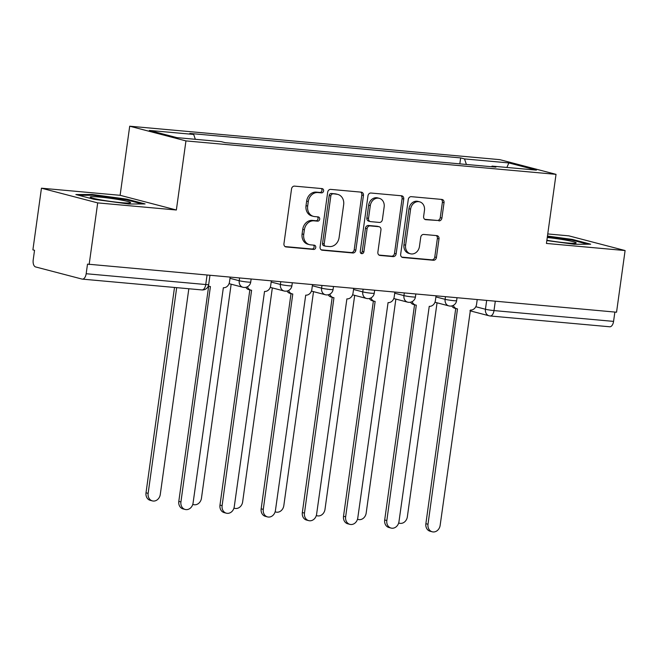 <?xml version="1.0" encoding="UTF-8"?>
<svg xmlns="http://www.w3.org/2000/svg" width="658" height="658" viewBox="0 0 658 658"><rect width="100%" height="100%" fill="white"/><g stroke="black" fill="none" stroke-linecap="round" stroke-linejoin="round"><path stroke-width="0.99" d="M323.604 190.902A2.155 1.818 104.6 0 0 322.091 188.607L294.562 186.124A3.076 2.591 104.6 0 0 291.543 188.928L283.952 243.674A3.076 2.591 104.6 0 0 285.761 246.89A3.076 2.591 104.6 0 0 286.115 246.947L313.644 249.44A2.155 1.818 104.6 0 0 314.236 245.179L310.675 244.858A9.854 8.291 104.6 0 1 309.531 244.661A9.854 8.291 104.6 0 1 303.733 234.38L304.366 229.815A9.854 8.291 104.6 0 1 314.014 220.833L317.575 221.154A2.155 1.818 104.6 0 0 318.168 216.893L314.598 216.572A9.854 8.291 104.6 0 1 313.463 216.375A9.854 8.291 104.6 0 1 307.664 206.094L308.289 201.529A9.854 8.291 104.6 0 1 317.937 192.547L321.499 192.868A2.155 1.818 104.6 0 0 323.604 190.902M313.463 216.375L311.818 215.947A9.854 8.291 104.6 0 1 306.019 205.666L306.653 201.101A9.854 8.291 104.6 0 1 316.292 192.12L319.862 192.44A2.155 1.818 104.6 0 0 321.301 188.542M285.079 246.577L312.007 249.012A2.155 1.818 104.6 0 0 313.455 245.113M309.531 244.661L307.895 244.233A9.854 8.291 104.6 0 1 302.096 233.952L302.729 229.387A9.854 8.291 104.6 0 1 312.369 220.405L315.93 220.726A2.155 1.818 104.6 0 0 317.378 216.827M438.878 220.874A3.076 2.591 104.6 0 0 441.896 218.069L444.027 202.705A3.076 2.591 104.6 0 0 442.217 199.497A3.076 2.591 104.6 0 0 441.855 199.432L411.283 196.668A3.076 2.591 104.6 0 0 408.273 199.481L400.673 254.218A3.076 2.591 104.6 0 0 402.49 257.434A3.076 2.591 104.6 0 0 402.844 257.5L433.416 260.264A3.076 2.591 104.6 0 0 436.427 257.451L439.001 238.903A3.076 2.591 104.6 0 0 437.192 235.687A3.076 2.591 104.6 0 0 436.838 235.622L423.752 234.445A3.076 2.591 104.6 0 0 420.733 237.25L419.459 246.454A8.233 6.934 104.6 0 1 410.444 253.791A8.233 6.934 104.6 0 1 405.599 245.195L410.6 209.154A8.233 6.934 104.6 0 1 419.615 201.817A8.233 6.934 104.6 0 1 424.459 210.412L423.629 216.416A3.076 2.591 104.6 0 0 425.438 219.632A3.076 2.591 104.6 0 0 425.8 219.69L437.241 220.446A3.076 2.591 104.6 0 0 440.251 217.642L442.39 202.277A3.076 2.591 104.6 0 0 441.263 199.382M176.36 210.001L120.118 195.303L41.454 188.196L97.697 202.894L176.36 210.001L185.951 140.902L556.026 174.345L546.436 243.444L625.1 250.55L616.546 312.213L87.506 264.129L86.173 273.728L205.748 284.536A6.276 0.469 7.9 0 0 208.685 284.544L209.943 275.472M97.697 202.894L89.143 264.557M363.446 195.426A3.076 2.591 104.6 0 0 361.637 192.21A3.076 2.591 104.6 0 0 361.275 192.152L330.703 189.389A3.076 2.591 104.6 0 0 327.692 192.194L320.092 246.939A3.076 2.591 104.6 0 0 321.91 250.155A3.076 2.591 104.6 0 0 322.264 250.213L352.836 252.976A3.076 2.591 104.6 0 0 355.846 250.172L363.446 195.426L361.81 194.998A3.076 2.591 104.6 0 0 360.683 192.095M370.997 193.033L401.569 195.788A3.076 2.591 104.6 0 1 401.923 195.854A3.076 2.591 104.6 0 1 403.732 199.07L396.141 253.815A3.076 2.591 104.6 0 1 393.13 256.62L380.044 255.436A3.076 2.591 104.6 0 1 379.682 255.378A3.076 2.591 104.6 0 1 377.873 252.162L380.957 229.963A3.076 2.591 104.6 0 0 379.14 226.747A3.076 2.591 104.6 0 0 378.786 226.681L370.109 225.9A3.076 2.591 104.6 0 0 367.09 228.704L363.882 251.825A2.155 1.818 104.6 0 1 360.255 251.496L367.978 195.837A3.076 2.591 104.6 0 1 370.997 193.033M41.454 188.196L32.9 249.859L34.537 250.287L33.204 259.894A6.276 3.356 -84.8 0 0 35.622 266.942L82.028 279.074A6.276 3.356 -84.8 0 0 82.324 279.124A6.276 3.356 -84.8 0 0 86.173 273.728M120.118 195.303L129.708 126.204L499.784 159.647L556.026 174.345M625.1 250.55L568.857 235.852L547.752 233.944M614.868 312.056L613.569 321.392A6.276 3.356 95.2 0 1 609.727 326.779L490.152 315.972A6.276 3.356 -84.8 0 0 493.994 310.584L613.569 321.392M466.407 164.451L464.507 158.915L508.856 162.921L536.402 170.118L492.052 166.112L495.91 167.124L225.077 142.646L221.228 141.643L176.879 137.629L149.333 130.432L193.682 134.438L195.344 139.299M464.507 158.915L460.649 157.904L189.825 133.434L193.682 134.438M185.951 140.902L129.708 126.204M126.829 199.16L92.219 194.472L75.884 194.554L94.152 199.325L128.762 204.013L145.097 203.931L126.829 199.16L126.723 199.909M546.839 240.557L574.335 244.282L590.67 244.192L572.402 239.422L547.464 236.041M459.827 163.858L460.649 157.904M492.052 166.112L491.575 166.729M506.882 167.453L508.856 162.921M92.112 195.237L92.219 194.472M572.295 240.17L572.402 239.422M321.219 249.843L351.199 252.549A3.076 2.591 104.6 0 0 354.21 249.744L361.81 194.998M332.964 193.904A2.155 1.818 104.6 0 0 330.851 195.87L324.188 243.921A2.155 1.818 104.6 0 0 325.702 246.215L329.461 246.553A9.854 8.291 104.6 0 0 339.1 237.571L343.657 204.728A9.854 8.291 104.6 0 0 337.858 194.439A9.854 8.291 104.6 0 0 336.723 194.242L331.319 193.477A2.155 1.818 104.6 0 0 329.214 195.442L330.851 195.87M325.455 246.174L323.818 245.747A2.155 1.818 104.6 0 1 322.543 243.493L329.214 195.442M337.858 194.439L336.222 194.011A9.854 8.291 104.6 0 0 335.078 193.814L336.723 194.242M331.319 193.477L335.078 193.814M379 255.065L391.485 256.192A3.076 2.591 104.6 0 0 394.504 253.388L402.096 198.642A3.076 2.591 104.6 0 0 400.969 195.739M379.14 226.747L377.503 226.319A3.076 2.591 104.6 0 0 377.149 226.253L368.464 225.472A3.076 2.591 104.6 0 0 365.453 228.277L362.245 251.397L363.882 251.825M360.773 253.289A2.155 1.818 104.6 0 0 362.245 251.397M384.149 206.925A8.233 6.934 104.6 0 0 379.304 198.329A8.233 6.934 104.6 0 0 370.289 205.666L368.529 218.366A3.076 2.591 104.6 0 0 370.339 221.581A3.076 2.591 104.6 0 0 370.693 221.639L379.378 222.429A3.076 2.591 104.6 0 0 382.388 219.616L384.149 206.925M379.304 198.329L377.659 197.893A8.233 6.934 104.6 0 0 368.653 205.238L370.289 205.666M370.339 221.581L368.702 221.154A3.076 2.591 104.6 0 1 366.884 217.938L368.653 205.238M424.755 219.32L437.241 220.446M419.615 201.817L417.97 201.389A8.233 6.934 104.6 0 0 408.963 208.726L410.6 209.154M410.444 253.791L408.807 253.363A8.233 6.934 104.6 0 1 403.963 244.768L408.963 208.726M401.799 257.122L431.78 259.836A3.076 2.591 104.6 0 0 434.79 257.023L437.364 238.476A3.076 2.591 104.6 0 0 436.238 235.572M176.681 287.653L148.14 493.368A7.213 6.07 104.6 0 0 152.385 500.894A7.213 6.07 104.6 0 0 160.281 494.462L188.83 288.747M152.385 500.894L150.254 500.343A7.213 6.07 -75.4 0 1 146.01 492.809L174.502 287.456M208.356 285.835A6.276 5.28 104.6 0 0 209.696 286.427A6.276 5.28 104.6 0 0 210.42 286.551L180.934 501.939A7.213 6.07 104.6 0 0 185.178 509.465A7.213 6.07 104.6 0 0 193.074 503.033L223.35 287.727A6.276 5.28 104.6 0 0 229.494 282.002L230.144 277.298M185.178 509.465L183.047 508.905A7.213 6.07 -75.4 0 1 178.803 501.38L208.668 286.156M192.786 504.349A7.213 6.07 104.6 0 0 193.567 504.62A7.213 6.07 104.6 0 0 201.463 498.188L231.155 284.198M233.968 508.066A7.213 6.07 104.6 0 0 234.741 508.338A7.213 6.07 104.6 0 0 242.637 501.906L272.33 287.916M100.88 199.909A20.39 1.53 7.9 0 0 130.399 202.837A20.39 1.53 7.9 0 0 119.937 199.81A20.39 1.53 7.9 0 0 99.004 197.013A20.39 1.53 7.9 0 0 90.352 197.285A20.39 1.53 7.9 0 0 100.88 199.909M78.771 195.311L92.704 195.237L126.237 199.777L142.186 203.947M546.88 240.252A20.39 1.53 7.9 0 0 575.972 243.098A20.39 1.53 7.9 0 0 565.51 240.071A20.39 1.53 7.9 0 0 547.259 237.53M547.374 236.732L571.81 240.038L587.759 244.208M247.449 286.74A6.276 5.28 104.6 0 0 250.871 290.145A6.276 5.28 104.6 0 0 251.595 290.277L222.116 505.657A7.213 6.07 104.6 0 0 226.36 513.191A7.213 6.07 104.6 0 0 234.256 506.759L264.532 291.445A6.276 5.28 104.6 0 0 270.668 285.72L271.326 281.015M226.36 513.191L224.23 512.631A7.213 6.07 -75.4 0 1 219.978 505.097L249.843 289.882M250.871 290.145L248.74 289.594A6.276 5.28 -75.4 0 1 245.837 287.332M288.632 290.466A6.276 5.28 104.6 0 0 292.053 293.871A6.276 5.28 104.6 0 0 292.777 293.994L263.29 509.382A7.213 6.07 104.6 0 0 267.535 516.908A7.213 6.07 104.6 0 0 275.431 510.476L305.707 295.162A6.276 5.28 104.6 0 0 311.851 289.446L312.501 284.741M267.535 516.908L265.404 516.349A7.213 6.07 -75.4 0 1 261.16 508.823L291.025 293.6M292.053 293.871L289.915 293.312A6.276 5.28 -75.4 0 1 287.02 291.058M275.143 511.784A7.213 6.07 104.6 0 0 275.924 512.056A7.213 6.07 104.6 0 0 283.82 505.624L313.512 291.642M316.325 515.51A7.213 6.07 104.6 0 0 317.098 515.782A7.213 6.07 104.6 0 0 324.994 509.35L354.687 295.36M357.5 519.228A7.213 6.07 104.6 0 0 358.281 519.499A7.213 6.07 104.6 0 0 366.177 513.067L395.869 299.086M329.806 294.184A6.276 5.28 104.6 0 0 333.228 297.589A6.276 5.28 104.6 0 0 333.951 297.72L304.473 513.1A7.213 6.07 104.6 0 0 308.717 520.626A7.213 6.07 104.6 0 0 316.613 514.194L346.889 298.888A6.276 5.28 104.6 0 0 353.025 293.164L353.683 288.459M308.717 520.626L306.587 520.075A7.213 6.07 -75.4 0 1 302.335 512.541L332.2 297.326M333.228 297.589L331.097 297.029A6.276 5.28 -75.4 0 1 328.194 294.776M370.989 297.909A6.276 5.28 104.6 0 0 374.41 301.315A6.276 5.28 104.6 0 0 375.134 301.438L345.647 516.818A7.213 6.07 104.6 0 0 349.892 524.352A7.213 6.07 104.6 0 0 357.788 517.92L388.064 302.606A6.276 5.28 104.6 0 0 394.208 296.89L394.858 292.177M349.892 524.352L347.761 523.793A7.213 6.07 -75.4 0 1 343.517 516.267L373.382 301.043M374.41 301.315L372.272 300.755A6.276 5.28 -75.4 0 1 369.377 298.493M412.163 301.627A6.276 5.28 104.6 0 0 415.585 305.032A6.276 5.28 104.6 0 0 416.308 305.156L386.83 520.544A7.213 6.07 104.6 0 0 391.074 528.07A7.213 6.07 104.6 0 0 398.97 521.638L429.246 306.332A6.276 5.28 104.6 0 0 435.382 300.607L436.04 295.903M391.074 528.07L388.944 527.51A7.213 6.07 -75.4 0 1 384.691 519.985L414.556 304.761M415.585 305.032L413.454 304.473A6.276 5.28 -75.4 0 1 410.551 302.219M398.682 522.954A7.213 6.07 104.6 0 0 399.455 523.225A7.213 6.07 104.6 0 0 407.351 516.793L437.044 302.803M453.346 305.345A6.276 5.28 104.6 0 0 456.767 308.75A6.276 5.28 104.6 0 0 457.491 308.882L428.004 524.261A7.213 6.07 104.6 0 0 432.248 531.796A7.213 6.07 104.6 0 0 440.144 525.364L470.429 310.05A6.276 5.28 104.6 0 0 476.565 304.325L477.215 299.62M432.248 531.796L430.118 531.236A7.213 6.07 -75.4 0 1 425.874 523.702L455.739 308.487M456.767 308.75L454.629 308.199A6.276 5.28 -75.4 0 1 451.733 305.937M475.8 306.727L485.44 309.252A6.276 0.469 7.9 0 0 493.994 310.584L495.293 301.257M486.657 300.476L485.44 309.252A6.276 5.28 -75.4 0 0 489.133 315.799A6.276 6.276 0 0 0 490.152 315.972A6.276 3.356 -84.8 0 1 489.856 315.922A6.276 5.28 -75.4 0 1 489.133 315.799L469.919 310.782M435.9 296.923L445.121 299.332A6.276 0.469 7.9 0 0 452.071 300.5A6.276 0.469 7.9 0 0 456.611 300.673L457.014 297.794M445.474 296.75L445.121 299.332A6.276 5.28 -75.4 0 0 448.814 305.88A6.276 6.276 0 0 0 456.611 300.673M394.718 293.197L403.938 295.606A6.276 0.469 7.9 0 0 410.896 296.774A6.276 0.469 7.9 0 0 415.437 296.947L415.831 294.077M404.3 293.032L403.938 295.606A6.276 5.28 -75.4 0 0 407.631 302.154A6.276 6.276 0 0 0 415.437 296.947M353.543 289.479L362.764 291.889A6.276 0.469 7.9 0 0 369.714 293.057A6.276 0.469 7.9 0 0 374.254 293.229L374.657 290.351M363.117 289.314L362.764 291.889A6.276 5.28 -75.4 0 0 366.457 298.436A6.276 6.276 0 0 0 374.254 293.229M312.361 285.761L321.581 288.171A6.276 0.469 7.9 0 0 328.539 289.331A6.276 0.469 7.9 0 0 333.08 289.504L333.474 286.633M321.943 285.588L321.581 288.171A6.276 5.28 -75.4 0 0 325.274 294.718A6.276 6.276 0 0 0 333.08 289.504M271.186 282.035L280.407 284.445A6.276 0.469 7.9 0 0 287.357 285.613A6.276 0.469 7.9 0 0 291.897 285.786L292.3 282.915M280.76 281.871L280.407 284.445A6.276 5.28 -75.4 0 0 284.1 290.992A6.276 6.276 0 0 0 291.897 285.786M230.004 278.318L239.224 280.727A6.276 0.469 7.9 0 0 246.182 281.895A6.276 0.469 7.9 0 0 250.723 282.068L251.117 279.189M239.586 278.145L239.224 280.727A6.276 5.28 -75.4 0 0 242.917 287.275A6.276 6.276 0 0 0 250.723 282.068M243.641 287.398A6.276 5.28 -75.4 0 1 242.917 287.275L229.066 283.656M284.824 291.124A6.276 5.28 -75.4 0 1 284.1 290.992L270.249 287.373M325.998 294.842A6.276 5.28 -75.4 0 1 325.274 294.718L311.423 291.099M367.18 298.559A6.276 5.28 -75.4 0 1 366.457 298.436L352.606 294.817M408.355 302.285A6.276 5.28 -75.4 0 1 407.631 302.154L393.78 298.535M449.537 306.003A6.276 5.28 -75.4 0 1 448.814 305.88L434.963 302.261M207.04 275.209L205.748 284.536A6.276 3.356 -84.8 0 1 201.899 289.931A6.276 6.276 0 0 0 208.685 284.544M201.603 289.874A6.276 3.356 -84.8 0 0 201.899 289.931L82.324 279.124M316.292 192.12L317.937 192.547M306.653 201.101L308.289 201.529M306.019 205.666L307.664 206.094M315.93 220.726L317.575 221.154M312.369 220.405L314.014 220.833M302.729 229.387L304.366 229.815M302.096 233.952L303.733 234.38M312.007 249.012L313.644 249.44M285.424 246.766L286.115 246.947M319.862 192.44L321.499 192.868M354.21 249.744L355.846 250.172M351.199 252.549L352.836 252.976M321.565 250.032L322.264 250.213M322.543 243.493L324.188 243.921M402.096 198.642L403.732 199.07M394.504 253.388L396.141 253.815M391.485 256.192L393.13 256.62M379.345 255.255L380.044 255.436M377.149 226.253L378.786 226.681M368.464 225.472L370.109 225.9M365.453 228.277L367.09 228.704M366.884 217.938L368.529 218.366M425.101 219.509L425.8 219.69M403.963 244.768L405.599 245.195M437.364 238.476L439.001 238.903M434.79 257.023L436.427 257.451M431.78 259.836L433.416 260.264M402.145 257.319L402.844 257.5M442.39 202.277L444.027 202.705M440.251 217.642L441.896 218.069M146.01 492.809L148.14 493.368M180.934 501.939L178.803 501.38M222.116 505.657L219.978 505.097M263.29 509.382L261.16 508.823M304.473 513.1L302.335 512.541M345.647 516.818L343.517 516.267M386.83 520.544L384.691 519.985M428.004 524.261L425.874 523.702M209.696 286.427L208.273 286.057M192.769 504.406L193.567 504.62M233.944 508.132L234.741 508.338M275.126 511.85L275.924 512.056M316.301 515.576L317.098 515.782M357.483 519.294L358.281 519.499M398.658 523.011L399.455 523.225"/></g></svg>
